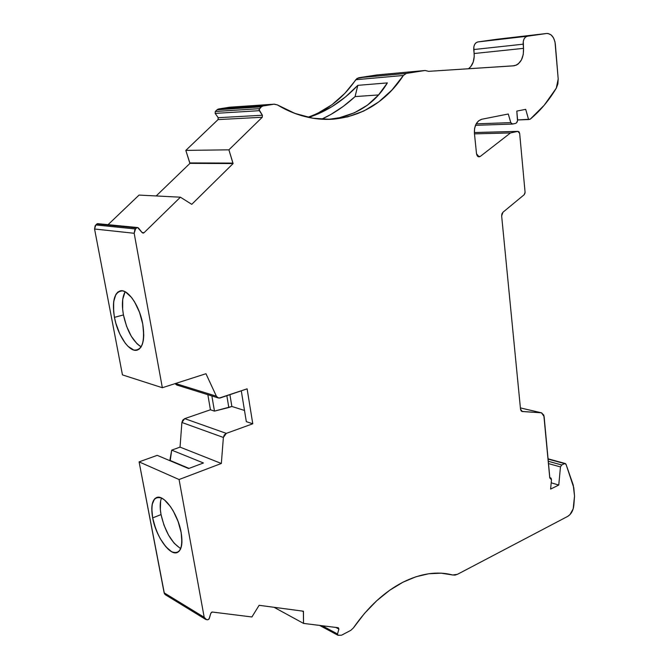 <?xml version="1.0" encoding="UTF-8"?>
<svg xmlns="http://www.w3.org/2000/svg" width="669" height="669" viewBox="0 0 669 669"><rect width="100%" height="100%" fill="white"/><g stroke="black" fill="none" stroke-linecap="round" stroke-linejoin="round"><path stroke-width="1" d="M302.212 611.065L303.383 611.683L302.212 611.065L303.383 611.683L303.534 623.408L338.313 627.739L338.899 629.077L335.779 627.43L338.899 629.077L337.511 633.969L338.096 635.307L341.55 635.207L350.773 630.365L353.341 627.999C367.942 607.009 384.466 591.747 402.905 582.231C420.818 573.366 437.417 570.95 452.721 574.989L441.13 573.174L428.796 573.743L415.967 576.762L402.905 582.231L389.601 590.317L376.68 600.787L364.48 613.44L353.341 627.999L350.773 630.365L341.55 635.207L337.837 635.216L337.511 633.969L322.165 625.732M512.88 65.88L516.368 65.11L518.283 63.898L521.419 59.942L523.258 54.49L523.526 48.36L474.129 53.52L473.727 49.556L523.158 44.187L523.526 48.36C523.752 57.96 520.683 63.756 514.31 65.754L428.645 71.34L425.124 70.488L377.04 74.936L425.124 70.488M160.61 501.081L160.334 509.594L161.037 514.586C159.757 507.528 159.916 502.018 161.522 498.045C159.916 502.018 159.757 507.528 161.037 514.586L152.657 517.906C150.717 506.433 152.097 499.618 156.789 497.452C164.114 494.324 178.063 514.085 181.148 532.524C182.955 543.813 181.6 550.495 177.084 552.586C169.508 555.78 155.793 535.978 152.657 517.906L155.618 528.51L157.75 533.72L160.226 538.612L165.828 546.757L171.615 551.716L174.308 552.728L176.733 552.686L178.782 551.582L180.371 549.433L181.441 546.322L181.943 542.358L181.148 532.524L178.096 521.477L173.263 511.007L170.411 506.517L164.449 499.927L161.564 498.071L158.896 497.268L156.546 497.535L154.598 498.857L152.172 504.359L151.779 508.323L152.657 517.906C150.441 502.402 153.41 495.796 161.564 498.071C169.148 501.549 178.514 517.881 181.148 532.524C183.164 548.429 179.986 554.827 171.615 551.716C162.81 545.402 156.496 534.13 152.657 517.906L161.037 514.586L163.972 525.14L168.58 535.183L174.191 543.27L180.011 548.179M169.817 460.657L171.699 450.128L180.045 447.118L221.347 463.475L179.075 479.522L204.196 617.295L206.545 619.661L207.725 619.803L209.246 618.599L210.819 613.239L211.722 612.143L210.819 613.239L209.012 619.101L207.725 619.803L205.709 619.419L204.196 617.295L164.131 592.834L139.093 461.878L179.075 479.522L204.196 617.295L205.358 619.218L207.725 619.803L209.246 618.599L210.819 613.239L212.332 612.035L251.904 616.969L259.12 605.303L251.904 616.969L259.12 605.303L303.45 611.223L259.12 605.303L303.45 611.223L303.534 623.408L274.039 607.293L303.534 623.408L338.313 627.739L338.899 629.077L337.511 633.969L338.096 635.307L341.55 635.207L350.773 630.365L353.341 627.999C367.942 607.009 384.466 591.747 402.905 582.231C420.818 573.366 437.417 570.95 452.721 574.989L457.496 574.295L567.68 516.401C571.184 514.218 573.241 510.522 573.843 505.312L574.52 496.038L573.81 487.801L566.041 464.345L564.552 463.6L561.692 464.98L548.237 461.267M541.664 412.857L520.39 407.906L541.664 412.857L544.114 416.536L549.776 477.95L550.62 477.892L551.49 479.807L550.612 489.089L551.49 479.807L551.08 478.193L549.851 477.975L551.49 479.807L550.612 489.089L558.757 485.042L550.612 489.089L558.757 485.042L551.206 482.817L558.757 485.042L560.471 466.92L561.692 464.98L560.471 466.92L558.757 485.042L551.206 482.817M125.028 292.01L122.72 299.319L122.644 309.354L123.439 314.932C121.633 304.654 122.21 296.936 125.17 291.768C122.21 296.936 121.633 304.654 123.439 314.932L114.458 317.365C112.024 302.246 113.981 293.415 120.32 290.873C127.863 288.724 139.654 305.934 142.765 324.122C145.014 339.083 143.082 347.771 136.978 350.18C129.242 352.438 117.635 335.261 114.458 317.365L115.796 323.085L119.81 334.023L125.12 343.013L128.022 346.35L133.817 350.054L136.493 350.272L138.868 349.352L140.858 347.311L142.38 344.217L143.358 340.187L143.768 335.361L142.765 324.122L139.512 312.289L134.519 301.769L131.617 297.546L125.605 292.01L122.728 290.881L120.094 290.923L117.794 292.102L115.913 294.36L113.663 301.694L113.638 311.762L114.458 317.365C111.915 300.038 114.675 291.207 122.728 290.881C130.263 292.186 139.846 307.924 142.765 324.122C145.098 342.035 142.121 350.681 133.817 350.054C126.257 347.997 117.351 332.819 114.458 317.365L123.439 314.932L126.558 326.204L131.3 336.298L136.994 343.741L139.946 346.099M137.563 227.552L97.465 223.647L137.613 227.552L142.121 232.586L137.923 227.627L137.22 227.577L138.516 228.062L142.121 232.586L143.584 233.013L144.044 232.712L143.007 233.088L142.121 232.586L144.044 232.712L142.054 232.503L144.044 232.712L180.404 197.196L139.052 195.08L108.119 224.633L139.052 195.08L180.404 197.196L144.044 232.712L142.054 232.503M215.293 111.48L215.167 113.395L259.321 110.686L262.399 115.244L262.256 117.259L262.399 115.244L218.186 117.694L215.167 113.395L259.321 110.686L262.399 115.244L218.186 117.694L215.167 113.395L215.293 111.48L217.099 109.766L261.328 106.848L259.455 108.662L215.293 111.48L215.167 113.395L259.321 110.686L259.455 108.662L215.293 111.48L217.099 109.766L261.328 106.848L262.992 105.986L218.721 108.955L217.099 109.766L217.86 109.231L229.408 107.249L273.989 104.205L262.992 105.986L218.721 108.955L229.408 107.249L274.315 104.163L277.384 104.899L294.97 113.421L312.866 118.229L330.603 119.341L347.746 116.858L363.919 110.97L378.763 101.905L392.009 89.964L403.382 75.463L406.334 73.414L358.668 77.755L355.783 79.711L403.382 75.463C385.62 101.872 362.08 116.456 332.744 119.224C314.221 120.437 295.765 115.662 277.384 104.899L273.989 104.205L262.992 105.986L218.721 108.955L217.099 109.766L261.328 106.848L259.455 108.662L215.293 111.48L217.099 109.766M518.023 131.358L519.662 133.39L519.035 131.826L517.831 131.375L510.506 132.939L517.831 131.375L474.363 132.554L518.023 131.358L474.363 132.537L517.831 131.375L510.506 132.939L480.317 156.395L477.8 156.412L480.317 156.395L479.071 156.864L476.52 153.778L474.413 133.173C474.196 125.663 476.663 121.022 481.805 119.249L508.281 113.998L510.781 122.619L512.354 124.074L515.456 123.447C516.911 122.929 517.622 121.582 517.572 119.4L516.803 111.096L525.7 109.34L528.585 119.542L517.589 119.96L530.183 119.216C540.184 110.895 548.873 100.567 556.265 88.216L544.206 105.234L530.183 119.216L517.589 119.96M548.455 463.584L560.471 466.92L548.455 463.584L560.471 466.92L558.757 485.042M137.22 227.577L96.854 223.973L136.576 227.928L135.498 228.974L95.818 224.951L96.854 223.973L136.576 227.928L135.498 228.974L95.818 224.951L94.563 229.007L134.176 233.28L135.498 228.974L95.818 224.951L96.854 223.973L137.22 227.577L96.854 223.973L97.891 223.622M189.034 468.392L170.244 460.498L189.034 468.392L170.244 460.498L171.699 450.128L180.045 447.118L181.893 422.474L182.779 420.099L184.711 418.635L181.893 422.474L223.379 437.451L226.289 433.378L184.711 418.635L210.434 409.779L207.842 394.693L210.434 409.779L214.465 411.117L211.872 395.956L214.465 411.117L228.815 407.513L226.841 395.714L228.815 407.513L231.867 406.459L229.91 394.668L231.867 406.459L244.494 410.465L231.867 406.459L229.91 394.668M510.781 122.619L508.281 113.998L481.805 119.249L478.611 120.83L476.077 124.033L474.597 128.373L474.413 133.173C474.196 125.663 476.663 121.022 481.805 119.249L508.281 113.998L510.781 122.619L512.529 124.058L515.456 123.447C516.911 122.929 517.622 121.582 517.572 119.4L516.803 111.096L517.505 120.796L516.368 122.987L515.456 123.447L511.994 124.041L510.781 122.619L476.177 123.849M548.036 459.076L564.552 463.6L548.036 459.076L564.552 463.6L561.692 464.98L560.471 466.92M321.555 119.224C333.471 113.78 344.644 106.237 355.08 96.595L343.306 106.363L330.871 114.458L321.546 119.224L330.871 114.458L343.306 106.363L355.08 96.595L378.554 94.939L355.08 96.595L357.823 85.348L387.359 82.906L378.411 95.098L367.398 105.175L354.428 112.785L339.559 117.702L354.428 112.785L367.398 105.175L378.411 95.098L387.359 82.906C376.664 100.944 360.725 112.543 339.559 117.702L328.103 119.4M123.439 314.932C127.018 330.988 132.939 341.608 141.192 346.793C132.939 341.608 127.018 330.988 123.439 314.932L114.458 317.365M189.753 162.935L185.823 150.4L189.971 163.361L233.105 163.562L191.76 204.329L233.105 163.562L232.887 163.102L189.753 162.935L185.823 150.4L228.907 149.831L232.887 163.102L189.753 162.935L189.971 163.361L156.17 195.958L189.971 163.361L233.105 163.562L232.887 163.102L189.753 162.935L189.971 163.361L233.105 163.562L191.76 204.329L180.404 197.196L191.76 204.329L180.404 197.196L139.052 195.08L108.119 224.633M261.328 106.848L262.992 105.986L261.328 106.848L259.037 109.624L262.399 115.244L262.256 117.259L218.061 119.6L218.186 117.694L215.167 113.395M218.721 108.955L229.96 107.191M355.08 96.595L357.823 85.348L387.359 82.906L357.823 85.348L345.513 96.913L332.225 106.48L318.093 113.897L308.652 117.426C326.773 111.547 343.164 100.852 357.823 85.348L355.08 96.595L378.554 94.939M497.109 39.237L546.548 33.5L527.389 36.218L525.575 37.038L524.128 38.835L523.283 41.353L523.526 48.36L474.129 53.52L473.727 49.556L523.158 44.187L523.526 48.36L474.129 53.52C474.564 60.394 472.682 65.47 468.492 68.756L470.725 66.683L473.2 62.1L474.221 56.472L473.836 46.847L474.656 44.447L476.077 42.724L477.867 41.938L496.85 39.262L546.548 33.5L477.867 41.938C474.982 42.766 473.602 45.308 473.727 49.556L523.158 44.187C523.058 39.739 524.471 37.079 527.389 36.218L477.867 41.938L546.565 33.5C551.373 33.567 554.3 37.146 555.345 44.238L558.197 78.942L556.265 88.216C548.873 100.567 540.184 110.895 530.183 119.216L528.585 119.542L525.7 109.34L528.585 119.542M474.488 133.867L510.506 132.939L474.488 133.867L510.506 132.939L480.317 156.395C478.394 157.374 477.131 156.496 476.52 153.778L474.413 133.173L476.52 153.778L477.917 156.496L480.317 156.395L477.8 156.412M517.831 131.375L519.662 133.39L525.073 192.262L524.22 194.687L502.946 212.257L524.22 194.687L525.056 192.973L524.22 194.687L502.946 212.257L501.901 213.846L501.65 215.962L502.946 212.257L501.65 215.962L520.524 409.211L501.65 215.962L520.524 409.211L521.118 410.85L522.063 411.494L520.524 409.211L522.338 411.535L541.464 412.815L521.845 411.418M204.196 617.295L164.131 592.834L165.519 594.833L164.423 593.696L139.093 461.878L157.207 455.346L188.599 468.559L157.207 455.346L139.093 461.878L179.075 479.522L204.196 617.295L164.131 592.834L166.43 595.126L165.611 594.883M161.037 514.586C165.026 531.504 171.599 542.827 180.772 548.555C171.599 542.827 165.026 531.504 161.037 514.586L152.657 517.906M170.244 460.498L171.699 450.128L203.46 462.981L188.599 468.559L157.207 455.346L139.093 461.878L179.075 479.522L221.347 463.475L223.379 437.451L224.299 434.934L226.289 433.378L184.711 418.635L210.434 409.779L214.465 411.117L231.867 406.459L244.494 410.465M241.283 390.813L246.326 421.654L252.773 423.786L246.326 421.654L241.283 390.813L246.326 421.654L252.773 423.786L247.112 388.84L220.302 397.921L218.245 397.938L216.371 396.19L175.487 383.504L216.371 396.19L205.96 373.72L162.341 387.727L205.96 373.72L216.371 396.19L175.487 383.504M176.884 385.043L175.061 383.646L176.708 384.993L218.236 397.938M175.061 383.646L178.707 384.993L177.569 385.152M95.818 224.951L94.563 229.007L134.176 233.28L162.341 387.727L122.452 374.891L94.563 229.007L134.176 233.28L162.341 387.727L122.452 374.891L94.563 229.007L95.132 225.796L96.854 223.973M185.823 150.4L218.061 119.6L262.256 117.259L228.907 149.831L185.823 150.4L218.061 119.6L262.256 117.259L228.907 149.831L185.823 150.4L218.061 119.6L218.186 117.694L262.399 115.244M317.675 113.295L332.016 104.69L344.803 93.392L357.079 78.39L377.216 74.911M328.128 119.4L339.559 117.702M355.783 79.711C343.314 97.992 327.342 110.502 307.857 117.259C327.342 110.502 343.314 97.992 355.783 79.711L403.382 75.463L406.334 73.414L358.668 77.755L377.04 74.936L425.041 70.504L406.334 73.414L358.668 77.755L355.783 79.711L403.382 75.463L406.334 73.414L425.041 70.504L426.513 70.805L425.041 70.504L406.334 73.414M549.851 477.975L544.114 416.536L541.464 412.815L520.39 407.914L541.464 412.815L543.822 415.14L549.776 477.95M203.46 462.981L188.599 468.559L203.46 462.981L171.699 450.128L203.46 462.981M171.699 450.128L180.045 447.118L181.893 422.474L223.379 437.451L226.289 433.378L252.773 423.786L247.112 388.84L219.131 398.105L217.057 397.185L216.371 396.19L205.96 373.72L162.341 387.727L122.452 374.891L94.563 229.007M181.893 422.474L180.045 447.118L221.347 463.475L223.379 437.451L181.893 422.474L184.711 418.635L210.434 409.779L214.465 411.117L228.815 407.513L226.841 395.714M212.332 612.035L251.904 616.969L212.332 612.035M184.711 418.635L226.289 433.378L252.773 423.786L247.112 388.84L219.967 398.022L218.01 397.846L216.371 396.19M135.498 228.974L134.176 233.28L134.787 229.868L136.576 227.928M262.256 117.259L228.907 149.831L233.105 163.562M513.6 65.838L428.645 71.34L513.6 65.838M546.548 33.5L548.103 33.517L551.072 34.888L553.489 37.857L555.002 41.955L558.197 78.942L557.896 83.901L556.265 88.216L558.197 78.942L555.345 44.238C554.292 37.138 551.365 33.559 546.548 33.5L477.867 41.938C474.982 42.766 473.602 45.308 473.727 49.556M516.803 111.096L525.7 109.34L516.803 111.096M519.662 133.39L525.073 192.262L519.662 133.39M564.552 463.6L565.439 463.575L566.041 464.345L573.241 485.058L574.52 496.038L573.241 485.058L566.041 464.345L564.552 463.6L561.692 464.98M573.843 505.312L574.52 496.038L573.208 508.774L569.946 514.645L567.68 516.401L457.496 574.295L455.062 575.106L452.721 574.989L457.496 574.295L567.68 516.401C571.184 514.218 573.241 510.522 573.843 505.312M335.779 627.43L338.899 629.077L338.313 627.739L303.534 623.408L274.039 607.293M303.383 611.683L303.534 623.408M98.218 223.714L97.465 223.647M259.321 110.686L259.455 108.662M211.872 395.956L214.465 411.117M229.408 107.249L273.989 104.205L262.992 105.986M338.899 629.077L337.511 633.969M228.815 407.513L231.867 406.459M207.842 394.693L210.434 409.779M228.907 149.831L232.887 163.102M218.061 119.6L218.186 117.694M273.989 104.205L277.384 104.899C324.022 133.156 376.12 117.786 403.382 75.463M377.207 74.911L425.041 70.504M523.158 44.187C523.058 39.739 524.471 37.079 527.389 36.218M156.17 195.958L189.971 163.361M358.668 77.755L377.04 74.936M468.492 68.756C472.682 65.47 474.564 60.394 474.129 53.52M477.867 41.938L546.565 33.5M164.131 592.834L139.093 461.878M134.176 233.28L162.341 387.727M180.404 197.196L144.044 232.712M523.526 48.36C523.752 57.96 520.683 63.756 514.31 65.754M510.506 132.939L480.317 156.395M541.464 412.815L522.338 411.535M180.045 447.118L221.347 463.475L179.075 479.522M221.347 463.475L223.379 437.451M226.289 433.378L252.773 423.786M550.62 477.892L549.751 477.641M337.837 635.216L319.623 625.415M512.354 124.074L475.467 125.329M136.978 350.18L137.588 350.004M274.307 104.163L229.726 107.207M565.246 463.508L548.011 458.8M205.358 619.218L165.276 594.682M177.084 552.586L177.711 552.318M329.491 119.375L332.744 119.224"/></g></svg>

